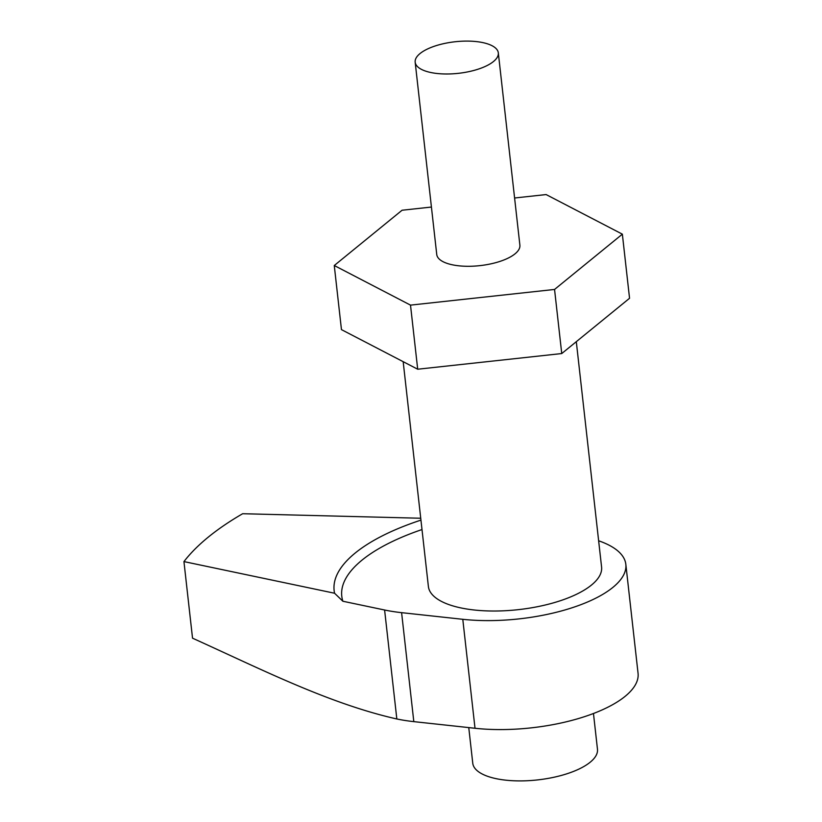 <?xml version="1.0" encoding="UTF-8"?>
<svg xmlns="http://www.w3.org/2000/svg" width="822" height="822" viewBox="0 0 822 822"><rect width="100%" height="100%" fill="white"/><g stroke="black" fill="none" stroke-linecap="round" stroke-linejoin="round"><path stroke-width="1.23" d="M598.642 540.784A111.545 42.323 173.6 0 1 625.83 564.324A111.545 42.323 173.6 0 1 612.893 587.391A111.545 42.323 173.6 0 1 462.786 619.305L401.598 612.657A111.545 42.323 -6.4 0 1 384.604 610.006L342.877 601.242L334.575 593.237L183.943 561.59A348.579 132.27 173.6 0 1 208.305 537.105A348.579 132.27 173.6 0 1 242.665 513.719L420.73 518.24M183.943 561.59L192.533 638.18C260.43 668.872 328.872 703.673 396.831 718.973A111.545 42.323 173.6 0 0 413.815 721.634L475.013 728.271A111.545 42.323 173.6 0 0 625.11 696.357A111.545 42.323 173.6 0 0 638.057 673.29L625.83 564.324M576.304 341.675L601.581 567.036A87.142 33.065 173.6 0 1 591.47 585.058A87.142 33.065 173.6 0 1 495.758 611.013A87.142 33.065 173.6 0 1 428.385 586.466L403.17 361.67M334.575 593.237A181.261 68.781 173.6 0 1 420.936 520.12M342.877 601.242A174.295 66.14 173.6 0 1 421.994 529.553M420.032 53.553A41.83 15.875 173.6 0 1 465.971 41.1A41.83 15.875 173.6 0 1 498.317 52.885A41.83 15.875 173.6 0 1 493.457 61.537A41.83 15.875 173.6 0 1 447.517 73.99A41.83 15.875 173.6 0 1 415.172 62.205A41.83 15.875 173.6 0 1 420.032 53.553M498.317 52.885L519.884 245.182A41.83 15.875 173.6 0 1 515.034 253.834A41.83 15.875 173.6 0 1 469.085 266.287A41.83 15.875 173.6 0 1 436.749 254.512L415.172 62.205M417.699 369.222L410.507 305.126L334.266 265.516L341.459 329.622L417.699 369.222L561.745 353.552L554.552 289.447L622.357 234.167L629.549 298.273L561.745 353.552M431.427 207.052L402.071 210.237L334.266 265.516M622.357 234.167L546.116 194.567L514.593 197.999M410.507 305.126L554.552 289.447M593.463 713.506L597.471 749.243A62.749 23.807 173.6 0 1 590.186 762.22A62.749 23.807 173.6 0 1 521.271 780.9A62.749 23.807 173.6 0 1 472.763 763.227L468.766 727.593M462.786 619.305L475.013 728.271M384.604 610.006L396.831 718.973M401.598 612.657L413.815 721.634"/></g></svg>
